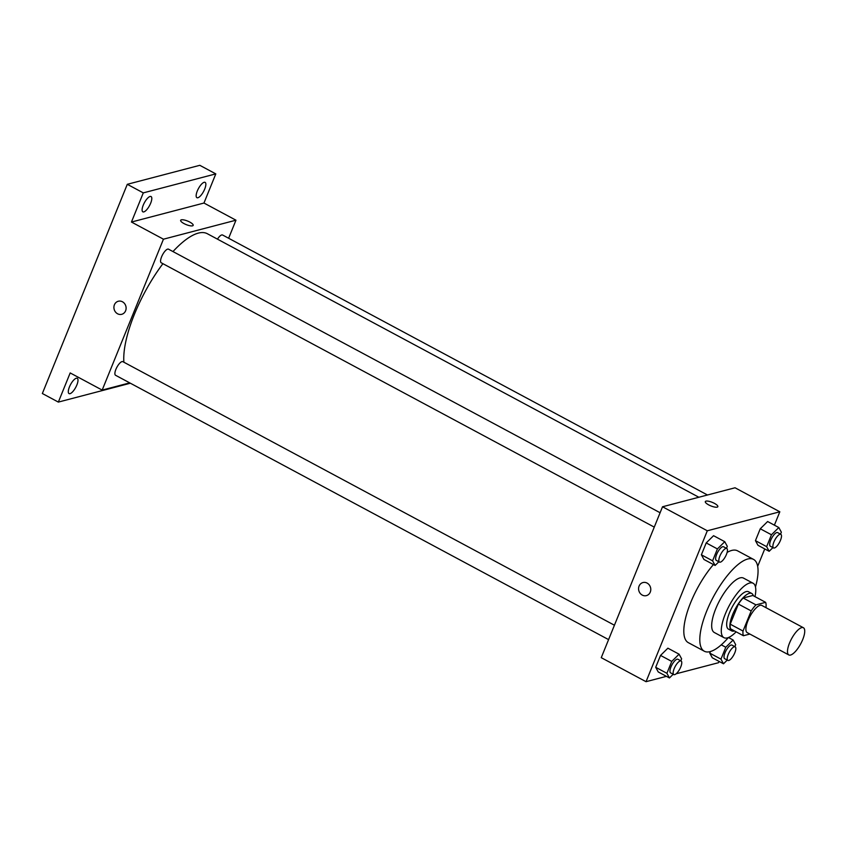 <?xml version="1.0" encoding="UTF-8"?>
<svg xmlns="http://www.w3.org/2000/svg" width="847" height="847" viewBox="0 0 847 847"><rect width="100%" height="100%" fill="white"/><g stroke="black" fill="none" stroke-linecap="round" stroke-linejoin="round"><path stroke-width="1.27" d="M790.537 655.049A15.437 5.241 -61.8 0 1 788.822 654.943A15.437 5.241 -61.8 0 1 791.5 638.86A15.437 5.241 -61.8 0 1 803.401 627.733A15.437 5.241 -61.8 0 1 801.781 641.708A15.437 5.241 -61.8 0 1 790.537 655.049M788.822 654.943L747.223 632.635A15.437 5.241 -61.8 0 1 749.902 616.563A15.437 5.241 -61.8 0 1 761.813 605.436L803.401 627.733M765.804 607.574L766.027 607.034A20.73 7.03 -61.8 0 0 765.624 602.333L755.948 604.874A20.73 7.03 -61.8 0 0 751.194 610.92L743.02 631.047A20.73 7.03 -61.8 0 0 743.422 635.737L749.86 634.054M751.194 610.92L738.393 604.059L730.22 624.175L743.02 631.047M730.22 624.175A20.73 7.03 -61.8 0 0 730.622 628.876L743.422 635.737M738.393 604.059A20.73 7.03 -61.8 0 1 743.158 598.014L755.948 604.874M765.624 602.333L752.824 595.473L743.158 598.014M753.311 595.737A21.228 7.2 118.2 0 0 751.755 593.472A21.228 7.2 118.2 0 0 732.655 614.551A21.228 7.2 118.2 0 0 731.692 630.877A21.228 7.2 118.2 0 0 734.444 630.92M731.692 630.877L728.494 629.162A21.228 7.2 -61.8 0 1 729.458 612.836A21.228 7.2 -61.8 0 1 748.557 591.757L751.755 593.472M754.995 596.637A30.873 10.471 118.2 0 0 753.11 583.255A30.873 10.471 118.2 0 0 725.339 613.916A30.873 10.471 118.2 0 0 723.941 637.664A30.873 10.471 118.2 0 0 736.128 631.83M753.11 583.255L743.518 578.109A30.873 10.471 118.2 0 0 715.747 608.771A30.873 10.471 118.2 0 0 714.339 632.518L723.941 637.664M755.482 586.992A52.091 17.671 118.2 0 0 753.544 559.401A52.091 17.671 118.2 0 0 706.673 611.142A52.091 17.671 118.2 0 0 704.312 651.227A52.091 17.671 118.2 0 0 728.367 637.579M704.312 651.227L688.315 642.651A52.091 17.671 -61.8 0 1 690.686 602.566A52.091 17.671 -61.8 0 1 713.428 564.557M727.118 552.413A52.091 17.671 -61.8 0 1 737.546 550.825L753.544 559.401M726.482 548.337L727.298 546.347L724.767 541.699L713.566 535.696L706.207 542.927L701.39 554.806L703.921 559.454L715.112 565.457L718.87 561.762M780.542 534.171L781.347 532.181L778.817 527.533L767.626 521.53L760.267 528.772L755.439 540.651L757.97 545.288L769.171 551.302L772.93 547.596M774.391 525.161L779.822 511.789L707.309 530.783L646.039 681.687L666.441 676.34M672.751 674.688L673.598 674.466M676.128 673.799L718.552 662.693L719.071 661.412M757.673 566.336L764.746 548.92M680.808 660.819L681.623 658.828L679.082 654.191L667.891 648.188L660.533 655.419L655.705 667.298L658.235 671.946L669.437 677.949L673.196 674.254M734.868 646.663L735.672 644.673L733.142 640.025L725.784 647.256L720.966 659.135L709.765 653.132L710.411 651.534L709.765 653.132L712.295 657.78L723.497 663.783L727.255 660.088M779.822 511.789L735.037 487.777L662.523 506.771L601.254 657.674L646.039 681.687M662.523 506.771L707.309 530.783M646.399 595.621A6.755 6.056 75.3 0 1 642.248 595.081A6.755 6.056 75.3 0 1 638.585 588.305A6.755 6.056 75.3 0 1 642.968 582.556A6.755 6.056 75.3 0 1 650.538 587.553A6.755 6.056 75.3 0 1 646.399 595.621A6.755 6.056 75.3 0 1 642.248 595.081A6.755 6.056 75.3 0 1 638.585 588.305A6.755 6.056 75.3 0 1 642.968 582.556M717.176 507.141A6.755 1.906 -157.9 0 1 709.744 505.415A6.755 1.906 -157.9 0 1 705.318 501.593A6.755 1.906 -157.9 0 1 712.295 502.366A6.755 1.906 -157.9 0 1 717.833 506.675A6.755 1.906 -157.9 0 1 717.176 507.141M705.318 501.593A6.755 1.906 -157.9 0 1 712.295 502.366A6.755 1.906 -157.9 0 1 717.833 506.675M123.895 362.23A81.037 27.485 -61.8 0 1 162.92 263.682M172.979 251.559A81.037 27.485 -61.8 0 1 207.356 233.73L698.87 497.253M654.265 527.12L161.237 262.782A7.718 2.615 -61.8 0 1 162.571 254.746A7.718 2.615 -61.8 0 1 168.521 249.177L660.099 512.742M608.58 639.612L115.552 375.274A7.718 2.615 -61.8 0 1 116.897 367.227A7.718 2.615 -61.8 0 1 122.847 361.669L614.424 625.224M217.467 239.14A7.718 2.615 -61.8 0 1 222.581 235.011L707.478 494.997M228.626 238.261L235.964 220.199L163.45 239.193L102.18 390.086L129.729 382.865M235.964 220.199L203.968 203.036L215.805 173.889L199.807 165.313L127.294 184.307L143.291 192.883L131.454 222.041L163.45 239.193M127.294 184.307L42.35 393.516L58.348 402.092L130.385 383.215M102.18 390.086L70.185 372.934L58.348 402.092M121.724 314.311A6.755 6.056 75.3 0 1 117.574 313.782A6.755 6.056 75.3 0 1 113.922 306.995A6.755 6.056 75.3 0 1 118.305 301.246A6.755 6.056 75.3 0 1 125.875 306.243A6.755 6.056 75.3 0 1 121.724 314.311A6.755 6.056 75.3 0 1 117.574 313.782A6.755 6.056 75.3 0 1 113.922 306.995A6.755 6.056 75.3 0 1 118.305 301.246M203.968 203.036L131.454 222.041M192.513 225.831A6.755 1.906 -157.9 0 1 185.08 224.116A6.755 1.906 -157.9 0 1 180.655 220.294A6.755 1.906 -157.9 0 1 187.632 221.067A6.755 1.906 -157.9 0 1 193.169 225.376A6.755 1.906 -157.9 0 1 192.513 225.831M180.655 220.294A6.755 1.906 -157.9 0 1 187.621 221.067A6.755 1.906 -157.9 0 1 193.169 225.376M150.66 203.216A8.682 2.943 -61.8 0 1 142.847 211.835A8.682 2.943 -61.8 0 1 144.361 202.793A8.682 2.943 -61.8 0 1 151.052 196.536A8.682 2.943 -61.8 0 1 150.66 203.216M204.72 189.05A8.682 2.943 -61.8 0 1 196.906 197.679A8.682 2.943 -61.8 0 1 198.41 188.637A8.682 2.943 -61.8 0 1 205.112 182.37A8.682 2.943 -61.8 0 1 204.72 189.05M215.805 173.889L143.291 192.883M76.855 384.983A8.682 2.943 -61.8 0 1 69.041 393.601A8.682 2.943 -61.8 0 1 70.555 384.559A8.682 2.943 -61.8 0 1 77.246 378.302A8.682 2.943 -61.8 0 1 76.855 384.983M720.966 659.135L723.497 663.783M727.869 660.416L724.672 658.701A7.718 2.615 -61.8 0 1 726.006 650.665A7.718 2.615 -61.8 0 1 731.967 645.107L735.164 646.822A7.718 2.615 -61.8 0 1 734.349 653.81A7.718 2.615 -61.8 0 1 728.727 660.48A7.718 2.615 -61.8 0 1 727.869 660.416A7.718 2.615 -61.8 0 1 729.214 652.381A7.718 2.615 -61.8 0 1 735.164 646.822M728.484 637.526L733.142 640.025M721.263 644.832L725.784 647.256M709.765 653.132L712.295 657.78M778.817 527.533L771.458 534.775L766.641 546.654L769.171 551.302M773.544 547.935L770.347 546.22A7.718 2.615 -61.8 0 1 771.691 538.184A7.718 2.615 -61.8 0 1 777.641 532.615L780.839 534.33A7.718 2.615 -61.8 0 1 780.023 541.318A7.718 2.615 -61.8 0 1 774.412 547.988A7.718 2.615 -61.8 0 1 773.544 547.935A7.718 2.615 -61.8 0 1 774.889 539.899A7.718 2.615 -61.8 0 1 780.839 534.33M767.626 521.53L760.267 528.772L771.458 534.775M760.267 528.772L755.439 540.651L766.641 546.654M755.439 540.651L757.97 545.288M679.082 654.191L671.735 661.422L666.907 673.301L669.437 677.949M673.81 674.583L670.612 672.867A7.718 2.615 -61.8 0 1 671.957 664.831A7.718 2.615 -61.8 0 1 677.907 659.262L681.104 660.978A7.718 2.615 -61.8 0 1 680.3 667.965A7.718 2.615 -61.8 0 1 674.678 674.636A7.718 2.615 -61.8 0 1 673.81 674.583A7.718 2.615 -61.8 0 1 675.154 666.547A7.718 2.615 -61.8 0 1 681.104 660.978M667.891 648.188L660.533 655.419L671.735 661.422M660.533 655.419L655.705 667.298L666.907 673.301M655.705 667.298L658.235 671.946M724.767 541.699L717.409 548.93L712.581 560.809L715.112 565.457M719.495 562.09L716.287 560.375A7.718 2.615 -61.8 0 1 717.631 552.339A7.718 2.615 -61.8 0 1 723.582 546.781L726.79 548.496A7.718 2.615 -61.8 0 1 725.974 555.484A7.718 2.615 -61.8 0 1 720.352 562.154A7.718 2.615 -61.8 0 1 719.495 562.09A7.718 2.615 -61.8 0 1 720.829 554.054A7.718 2.615 -61.8 0 1 726.79 548.496M713.566 535.696L706.207 542.927L717.409 548.93M706.207 542.927L701.39 554.806L712.581 560.809M701.39 554.806L703.921 559.454"/></g></svg>

